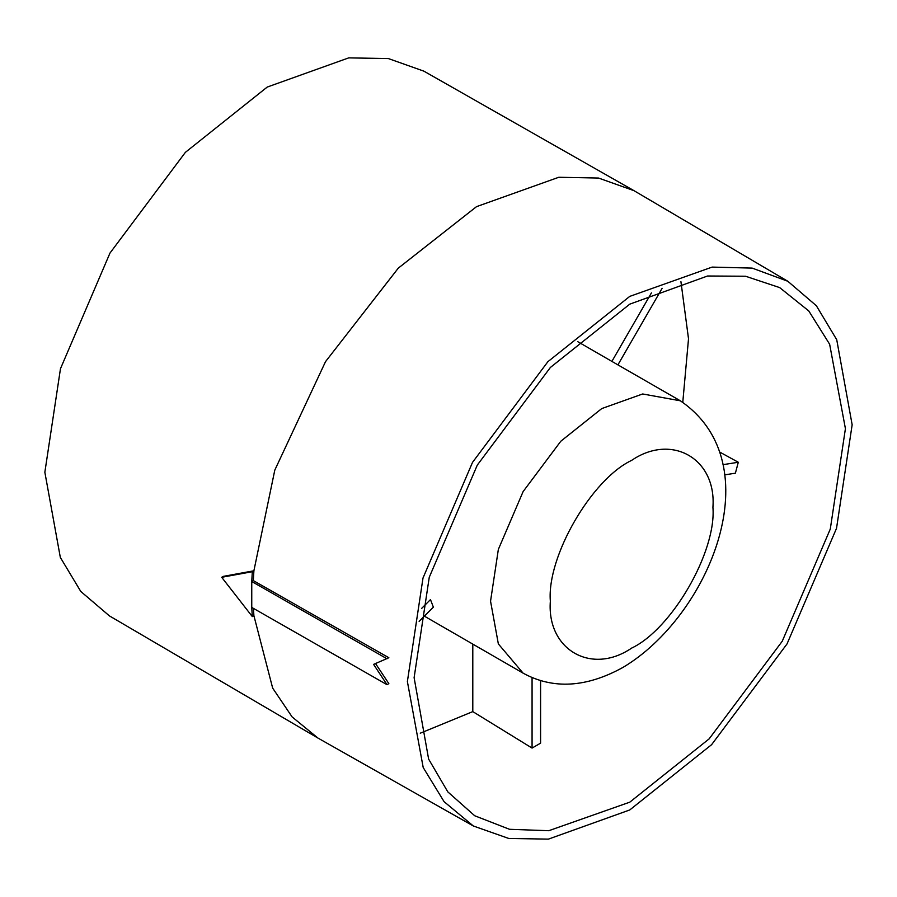 <?xml version="1.0" encoding="UTF-8"?>
<svg xmlns="http://www.w3.org/2000/svg" width="897" height="897" viewBox="0 0 897 897"><rect width="100%" height="100%" fill="white"/><g stroke="black" fill="none" stroke-linecap="round" stroke-linejoin="round"><path stroke-width="1.35" d="M680.935 281.714L688.515 338.797L682.785 402.248M419.134 621.374L433.374 607.157L430.47 599.6L421.568 608.48M540.588 680.666L540.588 743.153L532.067 748.076L472.797 711.613L420.267 733.197M629.772 304.15L707.531 276.007L745.508 276.231L779.661 287.589L808.78 310.945L829.635 344.235L845.423 428.654L830.286 529.062L782.262 641.209L709.146 738.87L629.772 802.176L548.773 830.712L509.507 829.299L474.726 815.765L447.805 791.872L428.62 759.086L414.111 677.672L429.259 577.264L477.282 465.117L550.388 367.456L629.772 304.15M724.518 474.894L735.394 473.19L738.298 462.258L719.865 452.144M629.772 809.946L548.415 839.121L508.778 838.471L473.324 825.98L444.093 801.683L423.205 767.529L407.384 681.552L423.003 578.016L472.517 462.37L547.91 361.67L629.772 296.38L712.128 267.093L752.157 268.102L787.813 281.266L816.36 305.731L836.733 339.728L852.15 424.774L836.531 528.311L787.017 643.956L711.624 744.656L629.772 809.946M375.395 663.343L388.85 683.626L387.011 684.68L373.578 664.385L388.85 657.736L253.335 580.606L253.896 570.784L274.796 470.129L325.533 361.626L398.279 268.158L476.531 206.646L558.786 177.27L598.557 178.055L633.966 190.657L787.813 281.266M473.324 825.98L317.93 738.052L292.097 716.894L272.666 688.111L253.896 615.667L253.425 608.368M317.93 738.052L109.4 615.88L80.764 591.437L60.323 557.407L44.85 472.248L60.469 368.712L109.983 253.066L185.376 152.355L267.228 87.065L348.72 57.879L388.412 58.574L423.889 71.155L633.966 190.657M221.694 577.298L223.308 576.367L253.896 570.784L252.315 571.703L221.694 577.298L252.315 616.587L251.754 607.415L387.011 684.68M472.797 644.102L472.797 711.613M253.896 615.667L252.315 616.587M253.335 580.606L251.754 581.514L252.315 571.703M651.435 292.893L611.889 361.401L680.363 400.802L642.667 393.974L601.741 408.584L560.804 441.234L523.119 491.59L498.351 549.401L490.547 601.169L498.351 643.923L523.119 673.165L424.371 616.149M611.889 361.401L577.657 341.611M532.067 677.616L532.067 748.076M738.298 462.258L722.993 464.668M617.966 364.776L662.132 288.285M387.011 658.79L251.754 581.514L251.754 607.415M631.634 460.374C671.853 432.959 716.557 458.771 712.924 507.31C716.557 551.655 671.853 629.089 631.634 648.105C591.415 675.531 546.71 649.72 550.343 601.169C546.71 556.835 591.415 479.402 631.634 460.374M523.119 673.165C553.045 689.535 586.302 687.64 622.877 667.469C709.045 616.351 772.855 463.973 680.363 400.802"/></g></svg>
